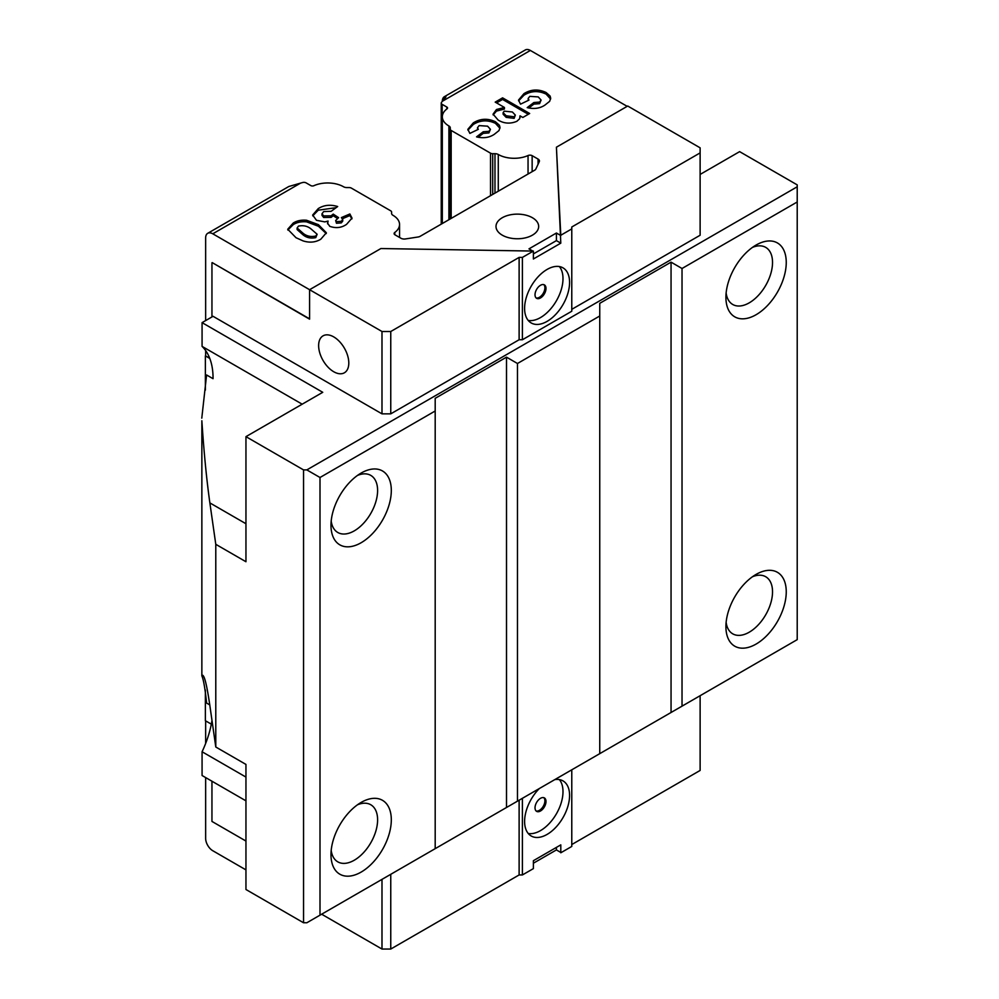 <?xml version="1.0" encoding="UTF-8"?>
<svg xmlns="http://www.w3.org/2000/svg" width="999" height="999" viewBox="0 0 999 999"><rect width="100%" height="100%" fill="white"/><g stroke="black" fill="none" stroke-linecap="round" stroke-linejoin="round"><path stroke-width="1.5" d="M381.993 413.848L381.993 331.506L390.759 331.506L390.759 413.848L381.993 413.848L213.049 316.308L202.073 322.64L202.073 346.391L302.173 404.183M202.073 346.391A77.572 44.793 -60 0 1 213.049 378.059A77.572 44.793 -60 0 1 213.037 378.696L206.606 374.975A23.277 13.437 180 0 1 206.606 374.975L213.037 378.696M209.765 704.894L206.593 703.071C205.095 688.623 203.521 679.545 201.86 675.861L202.884 675.312M202.073 322.64L322.752 392.307L245.954 436.65L245.954 561.738L215.784 544.318L209.865 502.897C206.543 479.145 203.883 451.76 201.86 420.766L201.86 675.861C203.883 673.064 206.543 682.966 209.865 705.581L215.784 747.002L245.954 764.422L245.954 889.51L303.546 922.764L303.546 469.905L306.843 469.905L797.214 186.788L797.214 184.877L739.622 151.636L700.124 174.438M756.081 574.413L756.081 574.413A42.67 24.638 120 0 0 725.911 626.66A42.67 24.638 120 0 0 756.081 644.08A42.67 24.638 120 0 0 786.25 591.833A42.67 24.638 120 0 0 756.081 574.413M726.136 622.327A32.967 19.031 120 0 0 732.742 633.841A32.967 19.031 120 0 0 749.225 632.205A32.967 19.031 120 0 0 770.753 603.159A32.967 19.031 120 0 0 765.709 576.735A32.967 19.031 120 0 0 752.422 576.773M756.081 245.055L756.081 245.055A42.67 24.638 120 0 0 725.911 297.302A42.67 24.638 120 0 0 756.081 314.722A42.67 24.638 120 0 0 786.25 262.475A42.67 24.638 120 0 0 756.081 245.055M726.136 292.969A32.967 19.031 120 0 0 732.742 304.483A32.967 19.031 120 0 0 749.225 302.847A32.967 19.031 120 0 0 770.753 273.801A32.967 19.031 120 0 0 765.709 247.377A32.967 19.031 120 0 0 752.422 247.415M361.139 802.422L361.139 802.422A42.67 24.638 120 0 0 330.981 854.682A42.67 24.638 120 0 0 361.139 872.09A42.67 24.638 120 0 0 391.308 819.842A42.67 24.638 120 0 0 361.139 802.422M331.193 850.336A32.967 19.031 120 0 0 337.799 861.85A32.967 19.031 120 0 0 354.283 860.214A32.967 19.031 120 0 0 375.824 831.168A32.967 19.031 120 0 0 370.766 804.744A32.967 19.031 120 0 0 357.492 804.782M361.139 473.064L361.139 473.064A42.67 24.638 120 0 0 330.981 525.324A42.67 24.638 120 0 0 361.139 542.732A42.67 24.638 120 0 0 391.308 490.484A42.67 24.638 120 0 0 361.139 473.064M331.193 520.979A32.967 19.031 120 0 0 337.799 532.492A32.967 19.031 120 0 0 354.283 530.856A32.967 19.031 120 0 0 375.824 501.81A32.967 19.031 120 0 0 370.766 475.387A32.967 19.031 120 0 0 357.492 475.424M348.801 363.012A21.329 12.313 60 0 1 344.38 372.789A21.329 12.313 60 0 1 327.947 367.07A21.329 12.313 60 0 1 318.631 345.604A21.329 12.313 60 0 1 323.052 335.839A21.329 12.313 60 0 1 339.485 341.546A21.329 12.313 60 0 1 348.801 363.012M532.417 217.732A21.329 12.313 0 0 0 509.165 215.072A21.329 12.313 0 0 0 496.003 226.448A21.329 12.313 0 0 0 502.247 235.152A21.329 12.313 0 0 0 525.499 237.824A21.329 12.313 0 0 0 538.661 226.448A21.329 12.313 0 0 0 532.417 217.732M540.509 810.976A7.755 4.483 120 0 0 545.579 804.145A7.755 4.483 120 0 0 544.393 797.926A7.755 4.483 120 0 0 540.509 798.313A7.755 4.483 120 0 0 535.439 805.144A7.755 4.483 120 0 0 536.625 811.363A7.755 4.483 120 0 0 540.509 810.976M536.126 810.976A7.755 4.483 120 0 0 539.41 810.339A7.755 4.483 120 0 0 544.318 804.008A7.755 4.483 120 0 0 543.806 797.677M540.509 297.939A7.755 4.483 120 0 0 545.579 291.109A7.755 4.483 120 0 0 544.393 284.89A7.755 4.483 120 0 0 540.509 285.277A7.755 4.483 120 0 0 535.439 292.108A7.755 4.483 120 0 0 536.625 298.326A7.755 4.483 120 0 0 540.509 297.939M536.126 297.939A7.755 4.483 120 0 0 539.41 297.302A7.755 4.483 120 0 0 544.318 290.971A7.755 4.483 120 0 0 543.806 284.64M539.36 788.523A31.806 18.357 120 0 0 531.193 835.988A31.806 18.357 120 0 0 547.09 834.415A31.806 18.357 120 0 0 567.869 806.38A31.806 18.357 120 0 0 562.999 780.893A31.806 18.357 120 0 0 554.82 779.595M528.246 833.491A31.806 18.357 120 0 0 540.509 830.606A31.806 18.357 120 0 0 560.277 805.606A31.806 18.357 120 0 0 559.353 779.595M547.09 321.378A31.806 18.357 120 0 0 567.869 293.344A31.806 18.357 120 0 0 562.999 267.857A31.806 18.357 120 0 0 547.09 269.443A31.806 18.357 120 0 0 526.311 297.465A31.806 18.357 120 0 0 531.193 322.952A31.806 18.357 120 0 0 547.09 321.378M528.246 320.454A31.806 18.357 120 0 0 540.509 317.57A31.806 18.357 120 0 0 560.277 292.57A31.806 18.357 120 0 0 559.353 266.558M245.954 869.879L212.775 850.723A10.09 5.819 -120 0 1 205.644 838.373L205.644 777.559M205.644 743.468L205.644 720.878M209.628 358.042L205.369 355.894L205.369 390.109M205.369 689.984L205.369 720.716L211.326 724.163M205.644 355.731L205.644 350.562M205.644 320.579L205.644 237.924A10.09 5.819 -120 0 1 207.73 233.304A10.09 5.819 -120 0 1 212.775 233.803L381.993 331.506M207.73 233.304L288.636 186.601A10.09 5.819 60 0 1 288.811 186.501L302.61 182.53A3.097 1.786 180 0 1 306.119 182.879L310.814 185.589A2.323 1.349 0 0 0 313.886 185.702A22.49 12.987 180 0 1 343.594 186.788A4.658 2.685 0 0 0 346.878 187.575L349.151 187.575A3.097 1.786 180 0 1 351.348 188.099L390.684 210.801A3.097 1.786 180 0 1 391.596 212.075L391.596 213.386A4.658 2.685 0 0 0 392.957 215.285A22.49 12.987 180 0 1 399.55 224.463A22.49 12.987 180 0 1 394.767 232.467A3.097 1.786 0 0 0 394.106 233.579A3.097 1.786 0 0 0 395.017 234.84L400.936 238.249A4.658 2.685 0 0 0 405.432 238.948L418.106 236.988A4.658 2.685 0 0 0 420.192 236.288L534.665 170.205A4.658 2.685 0 0 0 535.864 169.006L539.26 161.676A4.658 2.685 0 0 0 539.423 160.989A4.658 2.685 0 0 0 538.061 159.078L532.142 155.669A3.097 1.786 0 0 0 528.046 155.532A22.49 12.987 180 0 1 498.276 154.483A4.658 2.685 0 0 0 494.98 153.696L492.707 153.696A3.097 1.786 180 0 1 490.521 153.172L451.173 130.457A3.097 1.786 180 0 1 450.274 129.196L450.274 127.884A4.658 2.685 0 0 0 448.901 125.974A22.49 12.987 180 0 1 442.32 116.796A22.49 12.987 180 0 1 447.04 108.829A2.323 1.349 0 0 0 447.527 108.004A2.323 1.349 0 0 0 446.853 107.055L442.157 104.346A3.097 1.786 180 0 1 441.246 103.084A3.097 1.786 180 0 1 441.533 102.323L445.954 96.791M479.158 125.599L477.51 127.697L478.309 129.346L469.867 133.404L467.857 129.321L473.276 122.902C480.332 118.494 487.724 118.119 495.467 121.778L499.438 125.275L500.012 127.46L498.988 130.582L494.205 134.39C489.198 137.687 483.316 138.511 476.548 136.863L483.229 131.781L488.936 131.331L490.434 129.321L487.587 126.174L479.158 125.599M341.296 221.303L342.732 219.543L341.371 217.595L349.875 213.973L352.01 218.107L346.566 224.35C341.558 227.834 335.964 228.496 329.795 226.348L327.522 223.102L328.072 221.066L324.8 221.89L316.483 220.292L312.662 215.022L318.231 208.616C323.863 205.032 330.344 204.333 337.687 206.531L331.168 211.301L323.664 211.576L322.003 213.774L323.651 215.896L331.081 215.821L333.229 214.111L338.599 217.657L335.664 220.492L336.451 221.666L341.296 221.303L341.296 222.889L342.732 221.129L342.732 219.543M306.581 220.255L318.444 224.675L326.348 232.779L320.779 239.236C315.534 242.395 309.628 242.957 303.059 240.896L296.016 237.725L287.737 229.233L293.194 223.077C296.815 220.729 301.286 219.792 306.581 220.255L306.581 221.84L318.444 226.249L318.444 224.675M520.042 117.645L520.004 115.834L519.667 118.731L516.833 121.316C510.289 124.038 504.07 123.626 498.164 120.08L493.069 114.148L496.478 109.503L504.433 107.455L495.192 102.123L502.584 97.852L529.67 113.499L522.827 117.457L520.004 115.834L520.092 116.871M529.82 96.354L528.171 98.439L528.971 100.087L520.529 104.158L518.518 100.075L523.938 93.656C530.993 89.248 538.386 88.874 546.128 92.532L550.099 96.029L550.674 98.214L549.65 101.336L544.867 105.132C539.86 108.441 533.978 109.266 527.21 107.605L533.891 102.535L539.597 102.073L541.096 100.075L538.249 96.915L529.82 96.354M556.418 233.017L556.418 240.622L560.801 243.157L556.418 147.203L560.801 235.552L556.418 233.017L528.995 248.851L532.817 251.061M445.517 97.652L444.592 96.566A10.09 5.819 -120 0 0 444.418 96.666L525.324 49.95A10.09 5.819 60 0 1 530.357 50.45L627.172 106.344M560.801 243.157L533.379 258.991L533.379 251.074L522.402 257.405L522.402 339.747L571.778 311.238L571.778 226.998L700.124 152.897L700.124 147.827L627.722 106.031L556.418 147.203M560.801 235.24L571.778 228.896M320.005 915.159L435.189 848.663L435.189 411.001L320.005 477.497L320.005 915.159L306.843 922.764L303.546 922.764M435.189 848.663L599.75 753.658L599.75 315.996L517.47 363.499L506.505 357.155L435.189 398.326L435.189 411.001M517.47 801.161L517.47 363.499M533.379 863.223L556.418 849.924L560.801 852.459L560.801 844.867L533.379 860.701L533.379 868.618L522.402 874.949L519.118 874.949L390.759 949.05L381.993 949.05L381.993 879.382M211.95 781.206L211.95 821.428L245.954 841.058M321.653 914.21L381.993 949.05M309.578 318.843L212.225 262.625L309.578 319.156L309.578 289.71L380.894 248.539L533.379 251.074M211.95 262.787L211.95 316.945M209.79 358.454L205.369 355.894M560.801 852.784L571.778 846.44L571.778 769.804M571.778 844.542L700.124 770.441L700.124 695.704M522.402 798.301L522.402 874.949M442.32 101.349L442.32 101.274A10.09 5.819 -120 0 1 444.418 96.666M390.759 331.506L519.118 257.405L522.402 257.405M211.988 720.416A77.572 44.793 120 0 1 202.073 751.76L202.073 775.511L245.954 800.836M519.118 800.211L519.118 874.949M390.759 874.312L390.759 949.05M571.778 309.34L700.124 235.24L700.124 152.897M390.759 413.848L519.118 339.747L522.402 339.747M245.954 436.65L303.546 469.905M201.786 418.144L206.593 374.975M215.784 544.318L215.784 747.002M599.75 753.658L797.214 639.647L797.214 201.985L682.03 268.494L671.053 262.15L599.75 303.321L599.75 315.996M682.03 706.156L682.03 268.494M320.005 477.497L306.843 469.905M797.214 186.788L797.214 201.985M519.118 339.747L519.118 257.405M335.664 220.492L336.451 223.252L341.296 222.889M322.003 213.774L322.003 215.359L323.651 217.482L331.081 217.407L333.229 215.697L337.262 218.369M312.749 215.846L318.231 210.202L336.139 207.667M327.622 223.863L328.072 221.066M342.457 218.719L349.875 215.559L351.923 218.893M336.451 223.252L336.451 221.666M333.229 215.697L333.229 214.111M331.081 217.407L331.081 215.821M323.651 217.482L323.651 215.896M318.231 210.202L318.231 208.616M349.875 215.559L349.875 213.973M477.51 127.697L477.572 129.695M478.096 137.263L483.229 133.367L488.936 132.917L490.434 129.321M467.932 130.12L473.276 124.488C480.332 120.08 487.724 119.705 495.467 123.364L499.937 128.309M488.936 132.917L488.936 131.331M483.229 133.367L483.229 131.781M499.438 126.861L499.438 125.275M495.467 123.364L495.467 121.778M473.276 124.488L473.276 122.902M493.144 114.922L496.478 111.089L504.433 109.041L504.433 107.455M496.478 111.089L496.478 109.503M496.565 102.909L502.584 99.438L502.584 97.852M502.584 99.438L528.309 114.286M503.134 112.65L503.134 114.236L506.168 117.358L514.135 118.369L515.334 115.097L512.387 111.988L504.195 111.151L503.134 112.65L506.168 115.772L514.135 116.783L515.334 115.097M506.168 117.358L506.168 115.772M514.135 118.369L514.135 116.783M528.171 98.439L528.234 100.449M528.758 108.017L533.891 104.108L539.597 103.659L541.096 100.075M518.593 100.874L523.938 95.23C530.993 90.822 538.386 90.447 546.128 94.118L550.599 99.051M539.597 103.659L539.597 102.073M533.891 104.108L533.891 102.535M550.099 97.615L550.099 96.029M546.128 94.118L546.128 92.532M523.938 95.23L523.938 93.656M287.837 230.032L293.194 224.663L293.194 223.077M293.194 224.663C296.828 222.315 301.286 221.378 306.581 221.84M318.444 226.249L326.261 233.579M297.315 228.783L297.115 229.558L303.034 234.827C306.606 237.762 310.851 238.686 315.759 237.625L317.133 234.253L310.964 228.883C307.467 226.049 303.309 225.125 298.476 226.111L297.115 227.972L303.034 233.242C306.606 236.176 310.851 237.113 315.759 236.039L317.133 234.253M315.759 237.625L315.759 236.039M671.053 712.487L671.053 262.15M506.505 807.492L506.505 357.155M202.073 751.76L245.954 777.085M556.418 849.924L556.418 847.389M556.418 240.622L533.379 253.921M450.274 218.931L450.274 129.196M300.699 183.042L212.775 233.803M530.357 50.45L442.432 101.224M201.86 420.766L201.86 675.861M303.034 234.827L303.034 233.242M209.865 502.897L245.954 523.738M492.707 194.43L492.707 153.696M490.521 195.692L490.521 153.172M494.98 193.119L494.98 153.696M498.276 191.221L498.276 154.483M528.046 174.026L528.046 155.532M532.142 171.653L532.142 155.669M538.061 164.273L538.061 159.078M394.767 234.678L394.767 232.467M442.157 223.614L442.157 104.346M446.853 108.978L446.853 107.055M448.901 219.718L448.901 125.974M451.173 218.406L451.173 130.457M444.592 98.664L444.592 96.566M297.115 227.972L297.115 229.558M399.55 237.45L399.55 224.463M441.246 224.138L441.246 103.084M442.32 223.526L442.32 116.796"/></g></svg>
